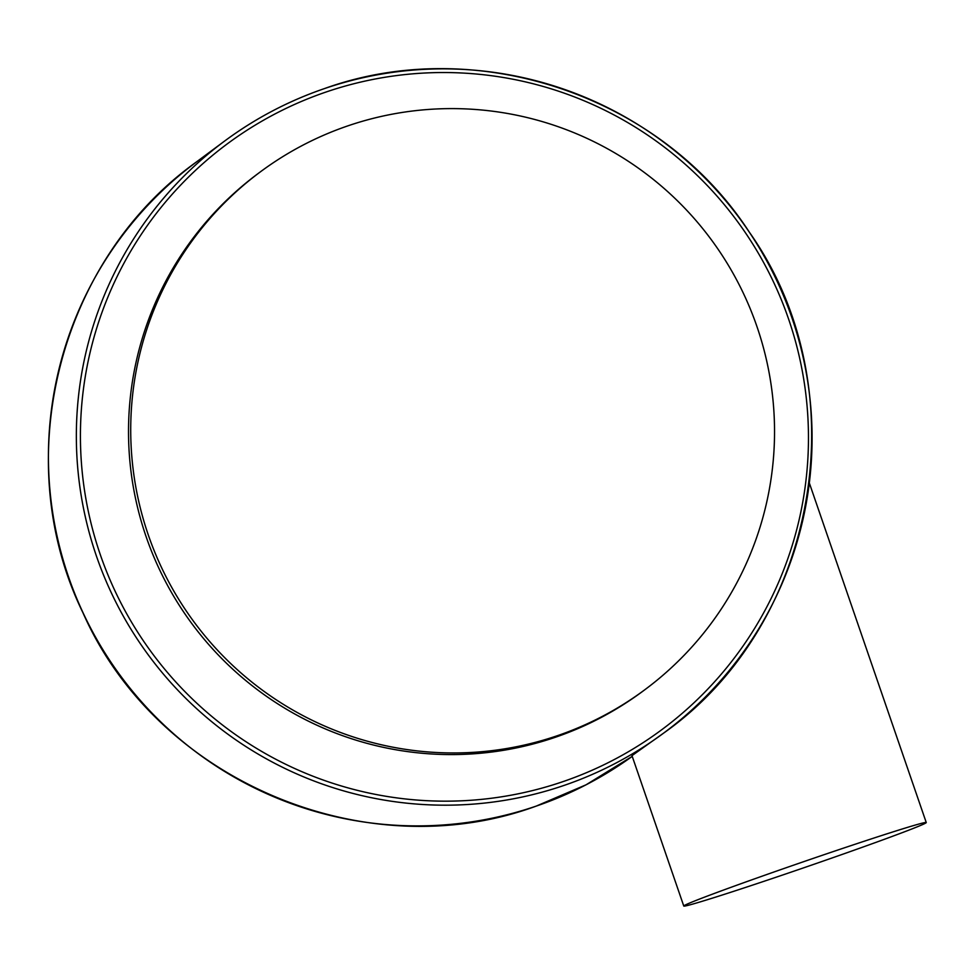 <?xml version="1.0" encoding="UTF-8"?>
<svg xmlns="http://www.w3.org/2000/svg" width="975" height="975" viewBox="0 0 975 975"><rect width="100%" height="100%" fill="white"/><g stroke="black" fill="none" stroke-linecap="round" stroke-linejoin="round"><path stroke-width="1.46" d="M684.011 905.726A128.225 2.913 -19 0 1 808.397 860.047A128.225 2.913 -19 0 1 926.25 822.534A128.225 2.913 -19 0 1 926.006 822.839A128.225 2.913 -19 0 1 801.621 868.53A128.225 2.913 -19 0 1 683.767 906.031A128.225 2.913 -19 0 1 684.011 905.726M683.767 906.031L631.983 755.649L663.743 733.029A368.526 367.49 53.4 0 0 769.507 265.992A368.526 367.49 53.4 0 0 324.273 88.652A368.526 367.49 53.4 0 0 224.677 141.009A368.526 367.49 53.4 0 0 118.913 608.047A368.526 367.49 53.4 0 0 564.159 785.387A368.526 367.49 53.4 0 0 663.743 733.029C819.232 623.415 859.438 387.745 749.251 232.05C660.77 95.66 476.787 33.577 324.273 88.652C288.368 100.986 255.182 118.438 224.677 141.009L196.743 161.728A368.526 367.49 53.4 0 0 90.992 628.765A368.526 367.49 53.4 0 0 536.238 806.093A368.526 367.49 53.4 0 0 632.227 756.368L586.06 784.802L536.189 806.118C364.808 869.03 156.585 780.146 82.936 612.714C8.227 459.883 58.561 260.325 196.743 161.728M260.52 171.746L258.314 173.379A322.493 321.592 53.4 0 0 165.762 582.075A322.493 321.592 53.4 0 0 555.384 737.258A322.493 321.592 53.4 0 0 642.537 691.446L644.743 689.8A322.493 321.592 -126.6 0 1 557.602 735.625A322.493 321.592 -126.6 0 1 167.968 580.442A322.493 321.592 -126.6 0 1 260.52 171.746A322.493 321.592 -126.6 0 1 347.661 125.933A322.493 321.592 -126.6 0 1 737.295 281.117A322.493 321.592 -126.6 0 1 644.743 689.8M563.148 781.572A364.687 363.651 53.4 0 0 788.568 318.983A364.687 363.651 53.4 0 0 325.747 92.125A364.687 363.651 53.4 0 0 100.315 554.714A364.687 363.651 53.4 0 0 563.148 781.572M926.25 822.534L809.323 482.966"/></g></svg>
